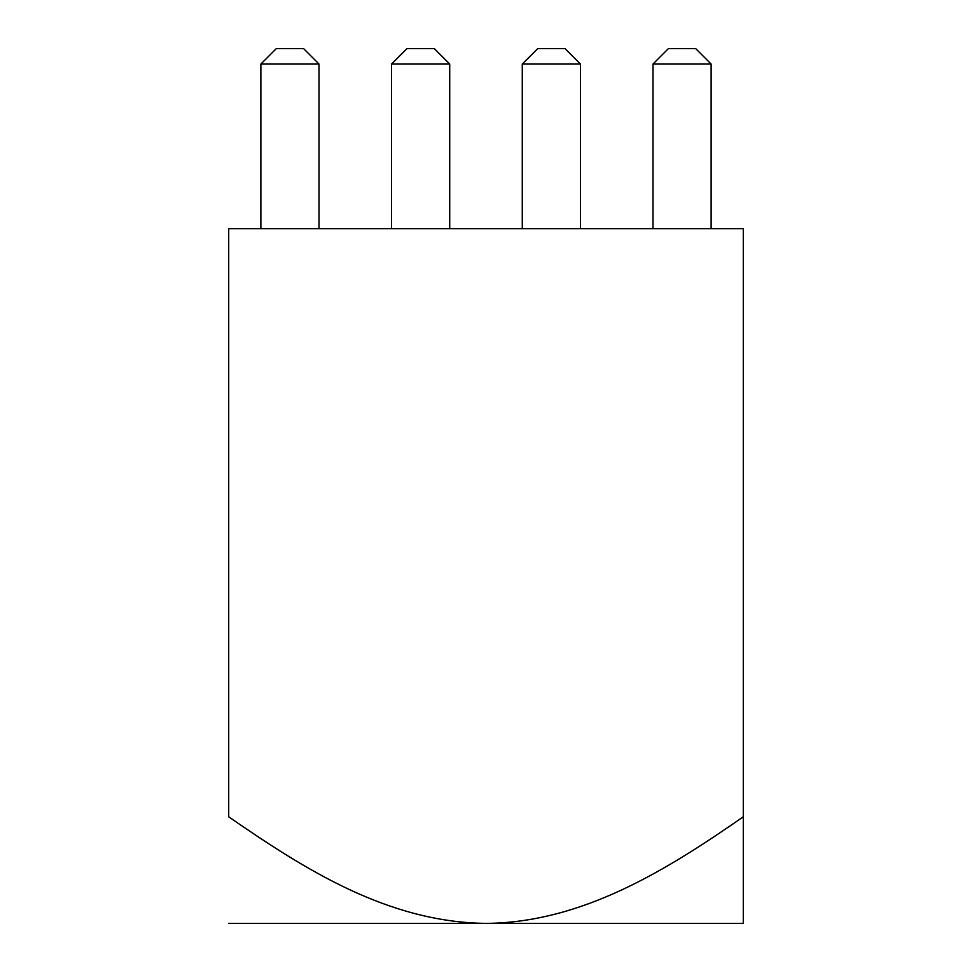 <?xml version="1.0" encoding="UTF-8"?>
<svg xmlns="http://www.w3.org/2000/svg" width="972" height="972" viewBox="0 0 972 972"><rect width="100%" height="100%" fill="white"/><g stroke="black" fill="none" stroke-linecap="round" stroke-linejoin="round"><path stroke-width="1.46" d="M695.697 48.6L711.127 64.043L711.127 228.712L711.127 64.043L652.99 64.043L652.99 228.712L652.99 64.043L668.42 48.6L695.697 48.6L668.42 48.6L652.99 64.043L711.127 64.043L695.697 48.6M743.288 923.4L228.712 923.4L743.288 923.4L743.288 816.82C667.108 869.685 582.665 922.61 486 923.4C387.816 922.221 305.172 869.624 228.712 816.82L228.712 228.712L743.288 228.712L743.288 923.4M276.303 48.6L303.58 48.6L276.303 48.6L260.873 64.043L260.873 228.712L260.873 64.043L276.303 48.6M684.458 855.749L681.056 857.826M228.712 228.712L228.712 816.82C305.172 869.624 387.816 922.221 486 923.4C582.665 922.61 667.108 869.685 743.288 816.82L743.288 228.712L228.712 228.712M319.01 64.043L319.01 228.712L319.01 64.043L260.873 64.043L319.01 64.043L303.58 48.6L319.01 64.043M407.013 48.6L434.29 48.6L407.013 48.6L391.57 64.043L391.57 228.712L391.57 64.043L407.013 48.6M449.72 64.043L449.72 228.712L449.72 64.043L391.57 64.043L449.72 64.043L434.29 48.6L449.72 64.043M537.71 48.6L564.987 48.6L537.71 48.6L522.28 64.043L522.28 228.712L522.28 64.043L537.71 48.6M580.43 64.043L580.43 228.712L580.43 64.043L522.28 64.043L580.43 64.043L564.987 48.6L580.43 64.043"/></g></svg>

